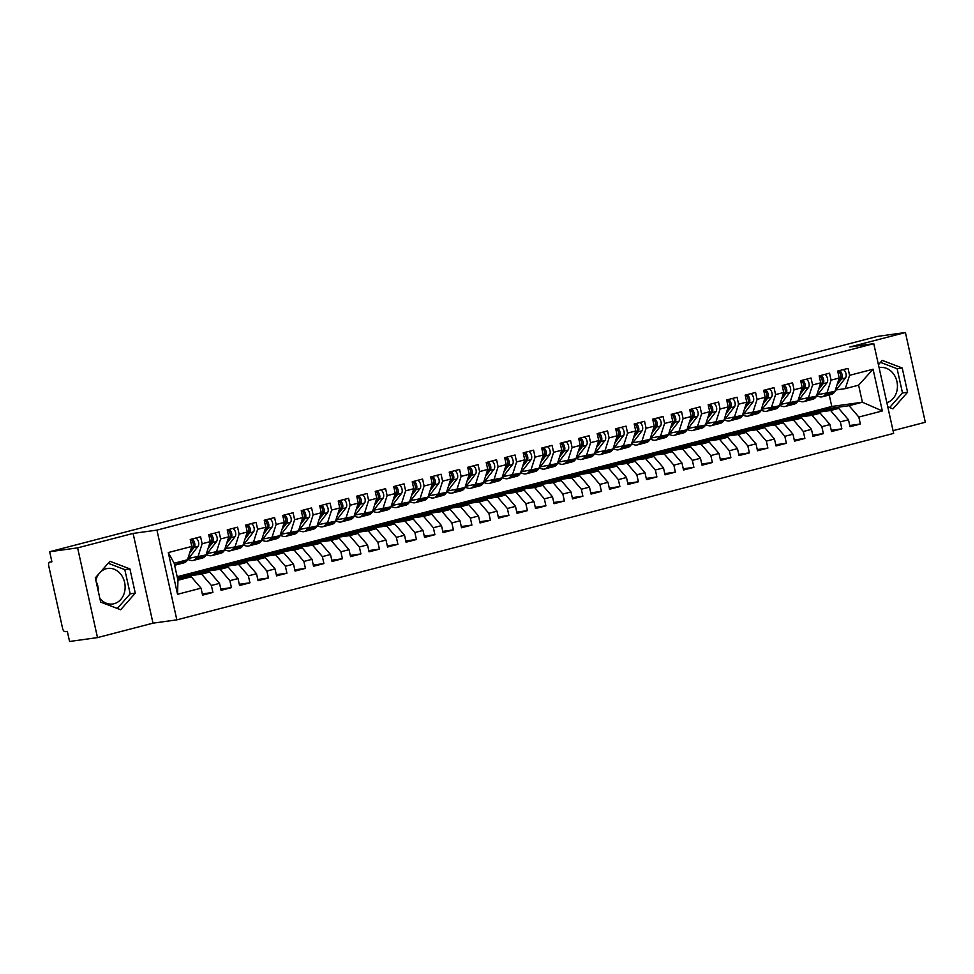 <?xml version="1.0" encoding="UTF-8"?>
<svg xmlns="http://www.w3.org/2000/svg" width="974" height="974" viewBox="0 0 974 974"><rect width="100%" height="100%" fill="white"/><g stroke="black" fill="none" stroke-linecap="round" stroke-linejoin="round"><path stroke-width="1.46" d="M100.407 572.115A17.946 14.878 -97.9 0 1 106.312 568.719A17.946 14.878 -97.9 0 1 107.724 568.439A17.946 14.878 -97.9 0 1 124.794 583.316A17.946 14.878 -97.9 0 1 114.08 603.722A17.946 14.878 -97.9 0 1 112.667 604.002A17.946 14.878 -97.9 0 1 99.896 598.523M95.854 580.321A17.946 14.878 -97.9 0 1 98.898 573.832M97.497 637.605L69.568 641.476L67.328 631.383L65.282 631.663A3.458 1.924 -104.6 0 1 62.628 628.559L48.7 565.748A3.458 1.924 -104.6 0 1 49.747 562.144L51.902 561.828L49.674 551.734L77.603 547.863L97.497 637.605L152.991 623.165L176.842 619.854L893.657 433.393L873.763 343.652L156.948 530.112L176.842 619.854M893.048 430.654L925.3 422.266L905.406 332.524L877.477 336.395L49.674 551.734M98.337 591.535A17.946 14.878 82.1 0 0 96.036 581.161M168.283 552.562L191.781 546.451L187.495 559.758L174.176 563.228L168.283 552.562L177.536 594.286L201.034 588.174L202.568 595.126L212.929 592.436L211.382 585.484L219.527 583.365L221.074 590.317L231.422 587.626L229.888 580.662L238.021 578.556L239.567 585.508L249.928 582.805L248.382 575.853L256.527 573.735L258.061 580.699L268.422 577.996L266.876 571.044L275.021 568.926L276.567 575.878L286.928 573.187L285.382 566.235L293.515 564.116L295.061 571.068L305.422 568.378L303.876 561.426L312.021 559.307L313.555 566.259L323.916 563.569L322.382 556.604L330.515 554.486L332.061 561.45L342.422 558.747L340.876 551.795L349.021 549.677L350.555 556.629L360.916 553.938L359.369 546.986L367.515 544.868L369.061 551.82L379.41 549.129L377.875 542.177L386.008 540.059L387.555 547.011L397.916 544.32L396.369 537.356L404.514 535.237L406.048 542.201L416.409 539.499L414.863 532.547L423.008 530.428L424.554 537.38L434.903 534.689L433.369 527.738L441.502 525.619L443.048 532.571L453.409 529.88L451.863 522.928L460.008 520.81L461.542 527.762L471.903 525.071L470.369 518.107L478.502 516.001L480.048 522.953L490.409 520.25L488.863 513.298L496.996 511.18L498.542 518.144L508.903 515.441L507.357 508.489L515.502 506.37L517.048 513.322L527.397 510.632L525.863 503.68L533.995 501.561L535.542 508.513L545.903 505.823L544.356 498.858L552.502 496.752L554.036 503.704L564.396 501.001L562.85 494.049L570.995 491.931L572.542 498.895L582.89 496.192L581.356 489.24L589.489 487.122L591.035 494.074L601.396 491.383L599.85 484.431L607.995 482.313L609.529 489.265L619.89 486.574L618.356 479.622L626.489 477.503L628.035 484.455L638.396 481.765L636.85 474.801L644.983 472.682L646.529 479.646L656.89 476.943L655.344 469.992L663.489 467.873L665.023 474.825L675.384 472.134L673.85 465.182L681.983 463.064L683.529 470.016L693.89 467.325L692.344 460.373L700.489 458.255L702.023 465.207L712.384 462.516L710.837 455.552L718.982 453.434L720.529 460.398L730.877 457.695L729.343 450.743L737.476 448.624L739.023 455.576L749.383 452.886L747.837 445.934L755.982 443.815L757.516 450.767L767.877 448.077L766.343 441.125L774.476 439.006L776.022 445.958L786.383 443.267L784.837 436.303L792.97 434.197L794.516 441.149L804.877 438.446L803.331 431.494L811.476 429.376L813.01 436.34L823.371 433.637L821.837 426.685L829.97 424.567L831.516 431.519L841.877 428.828L840.331 421.876L848.476 419.757L850.01 426.709L860.371 424.019L849.742 425.492M177.183 576.754L831.784 406.475L862.404 402.225L858.618 385.18L873.069 369.219L849.584 375.331L848.037 368.379L837.677 371.07L839.223 378.022L831.078 380.14L829.544 373.188L819.183 375.879L820.717 382.843L812.584 384.961L811.038 377.997L800.677 380.7L802.223 387.652L794.078 389.77L792.544 382.819L782.183 385.509L783.729 392.461L775.584 394.58L774.038 387.628L763.689 390.318L765.223 397.27L757.09 399.389L755.544 392.437L745.183 395.127L746.729 402.092L738.584 404.198L737.05 397.246L726.689 399.949L728.235 406.901L720.09 409.019L718.544 402.055L708.183 404.758L709.729 411.71L701.597 413.828L700.05 406.876L689.689 409.567L691.236 416.519L683.091 418.637L681.556 411.685L671.196 414.376L672.73 421.328L664.597 423.447L663.051 416.495L652.69 419.185L654.236 426.149L646.091 428.268L644.557 421.304L634.196 424.007L635.742 430.958L627.597 433.077L626.051 426.125L615.702 428.816L617.236 435.768L609.103 437.886L607.557 430.934L597.196 433.625L598.742 440.577L590.597 442.695L589.063 435.743L578.702 438.434L580.248 445.398L572.103 447.516L570.557 440.552L560.208 443.255L561.742 450.207L553.609 452.326L552.063 445.374L541.702 448.064L543.249 455.016L535.103 457.135L533.569 450.183L523.208 452.873L524.743 459.825L516.61 461.944L515.063 454.992L504.702 457.683L506.249 464.647L498.104 466.765L496.57 459.801L486.209 462.504L487.755 469.456L479.61 471.574L478.064 464.61L467.715 467.313L469.249 474.265L461.116 476.383L459.57 469.431L449.209 472.122L450.755 479.074L442.61 481.193L441.076 474.241L430.715 476.931L432.261 483.895L424.116 486.002L422.57 479.05L412.221 481.753L413.755 488.704L405.622 490.823L404.076 483.859L393.715 486.562L395.261 493.514L387.116 495.632L385.582 488.68L375.221 491.371L376.755 498.323L368.622 500.441L367.076 493.489L356.715 496.18L358.262 503.132L350.129 505.25L348.582 498.298L338.222 500.989L339.768 507.953L331.623 510.072L330.076 503.108L319.728 505.81L321.262 512.762L313.129 514.881L311.583 507.929L301.222 510.619L302.768 517.571L294.623 519.69L293.089 512.738L282.728 515.429L284.274 522.381L276.129 524.499L274.583 517.547L264.234 520.238L265.768 527.202L257.635 529.32L256.089 522.356L245.728 525.059L247.274 532.011L239.129 534.129L237.595 527.178L227.234 529.868L228.768 536.82L220.635 538.939L219.089 531.987L208.728 534.677L210.274 541.629L202.142 543.748L200.595 536.796L190.234 539.486L191.781 546.451M873.069 369.219L882.322 410.955L858.824 417.055L860.371 424.019M808.103 412.635L838.724 408.386L830.579 410.504L799.971 414.754M848.476 419.757L838.724 408.386M840.331 421.876L830.579 410.504M858.618 385.18L845.298 388.638L836.191 389.904M849.584 375.331L845.298 388.638M789.61 417.444L820.218 413.207L812.085 415.314L781.465 419.563M829.97 424.567L820.218 413.207M821.837 426.685L812.085 415.314M839.223 378.022L834.937 391.341L817.697 394.714M831.078 380.14L826.804 393.459M771.116 422.266L801.724 418.016L793.579 420.135L762.971 424.372M811.476 429.376L801.724 418.016M803.331 431.494L793.579 420.135M820.717 382.843L816.443 396.15L799.191 399.535M812.584 384.961L808.298 398.269M752.61 427.075L783.23 422.826L775.085 424.944L744.477 429.193M792.97 434.197L783.23 422.826M784.837 436.303L775.085 424.944M802.223 387.652L797.937 400.959L780.698 404.344M794.078 389.77L789.804 403.078M734.116 431.884L764.724 427.635L756.591 429.753L725.971 434.002M774.476 439.006L764.724 427.635M766.343 441.125L756.591 429.753M783.729 392.461L779.444 405.781L762.204 409.153M775.584 394.58L771.311 407.887M715.622 436.693L746.23 432.444L738.085 434.562L707.477 438.811M755.982 443.815L746.23 432.444M747.837 445.934L738.085 434.562M765.223 397.27L760.95 410.59L743.698 413.962M757.09 399.389L752.805 412.708M697.116 441.514L727.724 437.265L719.591 439.384L688.983 443.62M737.476 448.624L727.724 437.265M729.343 450.743L719.591 439.384M746.729 402.092L742.444 415.399L725.204 418.783M738.584 404.198L734.311 417.517M678.622 446.323L709.23 442.074L701.097 444.193L670.477 448.442M718.982 453.434L709.23 442.074M710.837 455.552L701.097 444.193M728.235 406.901L723.95 420.208L706.71 423.593M720.09 409.019L715.805 422.326M660.116 451.132L690.736 446.883L682.591 449.002L651.983 453.251M700.489 458.255L690.736 446.883M692.344 460.373L682.591 449.002M709.729 411.71L705.456 425.017L688.204 428.402M701.597 413.828L697.311 427.136M641.623 455.942L672.23 451.692L664.098 453.811L633.49 458.06M681.983 463.064L672.23 451.692M673.85 465.182L664.098 453.811M691.236 416.519L686.95 429.838L669.71 433.211M683.091 418.637L678.817 431.957M623.129 460.751L653.737 456.514L645.592 458.632L614.984 462.869M663.489 467.873L653.737 456.514M655.344 469.992L645.592 458.632M672.73 421.328L668.456 434.648L651.204 438.032M664.597 423.447L660.311 436.766M604.623 465.572L635.243 461.323L627.098 463.441L596.49 467.69M644.983 472.682L635.243 461.323M636.85 474.801L627.098 463.441M654.236 426.149L649.95 439.457L632.71 442.841M646.091 428.268L641.817 441.575M586.129 470.381L616.737 466.132L608.604 468.251L577.984 472.5M626.489 477.503L616.737 466.132M618.356 479.622L608.604 468.251M635.742 430.958L631.456 444.266L614.217 447.65M627.597 433.077L623.323 446.384M567.635 475.19L598.243 470.941L590.098 473.06L559.49 477.309M607.995 482.313L598.243 470.941M599.85 484.431L590.098 473.06M617.236 435.768L612.963 449.087L595.711 452.46M609.103 437.886L604.817 451.206M549.129 479.999L579.737 475.762L571.604 477.869L540.996 482.118M589.489 487.122L579.737 475.762M581.356 489.24L571.604 477.869M598.742 440.577L594.457 453.896L577.217 457.281M590.597 442.695L586.324 456.015M530.635 484.821L561.243 480.572L553.11 482.69L522.49 486.939M570.995 491.931L561.243 480.572M562.85 494.049L553.11 482.69M580.248 445.398L575.963 458.705L558.723 462.09M572.103 447.516L567.818 460.824M512.129 489.63L542.749 485.381L534.604 487.499L503.996 491.748M552.502 496.752L542.749 485.381M544.356 498.858L534.604 487.499M561.742 450.207L557.469 463.514L540.217 466.899M553.609 452.326L549.324 465.633M493.635 494.439L524.243 490.19L516.11 492.308L485.502 496.557M533.995 501.561L524.243 490.19M525.863 503.68L516.11 492.308M543.249 455.016L538.963 468.336L521.723 471.708M535.103 457.135L530.83 470.442M475.142 499.248L505.749 494.999L497.604 497.117L466.996 501.367M515.502 506.37L505.749 494.999M507.357 508.489L497.604 497.117M524.743 459.825L520.469 473.145L503.229 476.517M516.61 461.944L512.324 475.263M456.636 504.069L487.256 499.82L479.111 501.939L448.503 506.176M496.996 511.18L487.256 499.82M488.863 513.298L479.111 501.939M506.249 464.647L501.975 477.954L484.723 481.339M498.104 466.765L493.83 480.072M438.142 508.878L468.75 504.629L460.617 506.748L429.997 510.997M478.502 516.001L468.75 504.629M470.369 518.107L460.617 506.748M487.755 469.456L483.469 482.763L466.229 486.148M479.61 471.574L475.336 484.882M419.648 513.688L450.256 509.439L442.111 511.557L411.503 515.806M460.008 520.81L450.256 509.439M451.863 522.928L442.111 511.557M469.249 474.265L464.975 487.584L447.723 490.957M461.116 476.383L456.83 489.691M401.142 518.497L431.75 514.248L423.617 516.366L393.009 520.615M441.502 525.619L431.75 514.248M433.369 527.738L423.617 516.366M450.755 479.074L446.469 492.394L429.23 495.766M442.61 481.193L438.337 494.512M382.648 523.318L413.256 519.069L405.123 521.187L374.503 525.424M423.008 530.428L413.256 519.069M414.863 532.547L405.123 521.187M432.261 483.895L427.976 497.203L410.736 500.587M424.116 486.002L419.831 499.321M364.142 528.127L394.762 523.878L386.617 525.997L356.009 530.246M404.514 535.237L394.762 523.878M396.369 537.356L386.617 525.997M413.755 488.704L409.482 502.012L392.23 505.396M405.622 490.823L401.337 504.13M345.648 532.936L376.256 528.687L368.123 530.806L337.515 535.055M386.008 540.059L376.256 528.687M377.875 542.177L368.123 530.806M395.261 493.514L390.976 506.821L373.736 510.206M387.116 495.632L382.843 508.939M327.154 537.745L357.762 533.496L349.617 535.615L319.009 539.864M367.515 544.868L357.762 533.496M359.369 546.986L349.617 535.615M376.755 498.323L372.482 511.642L355.242 515.015M368.622 500.441L364.337 513.761M308.648 542.555L339.269 538.318L331.123 540.436L300.516 544.673M349.021 549.677L339.269 538.318M340.876 551.795L331.123 540.436M358.262 503.132L353.988 516.451L336.736 519.836M350.129 505.25L345.843 518.57M290.155 547.376L320.763 543.127L312.63 545.245L282.01 549.494M330.515 554.486L320.763 543.127M322.382 556.604L312.63 545.245M339.768 507.953L335.482 521.26L318.242 524.645M331.623 510.072L327.349 523.379M271.661 552.185L302.269 547.936L294.124 550.054L263.516 554.303M312.021 559.307L302.269 547.936M303.876 561.426L294.124 550.054M321.262 512.762L316.988 526.07L299.736 529.454M313.129 514.881L308.843 528.188M253.155 556.994L283.775 552.745L275.63 554.863L245.022 559.113M293.515 564.116L283.775 552.745M285.382 566.235L275.63 554.863M302.768 517.571L298.482 530.891L281.243 534.263M294.623 519.69L290.349 533.009M234.661 561.803L265.269 557.566L257.136 559.673L226.516 563.922M275.021 568.926L265.269 557.566M266.876 571.044L257.136 559.673M284.274 522.381L279.988 535.7L262.749 539.085M276.129 524.499L271.856 537.818M216.155 566.625L246.775 562.375L238.63 564.494L208.022 568.743M256.527 573.735L246.775 562.375M248.382 575.853L238.63 564.494M265.768 527.202L261.495 540.509L244.243 543.894M257.635 529.32L253.35 542.628M197.661 571.434L228.269 567.185L220.136 569.303L189.528 573.552M238.021 578.556L228.269 567.185M229.888 580.662L220.136 569.303M247.274 532.011L242.989 545.318L225.749 548.703M239.129 534.129L234.856 547.437M179.167 576.243L209.775 571.994L201.63 574.112L177.341 577.485M219.527 583.365L209.775 571.994M211.382 585.484L201.63 574.112M228.768 536.82L224.495 550.14L207.255 553.512M220.635 538.939L216.35 552.246M177.609 578.702L191.281 576.803L177.962 580.273L177.536 594.286M201.034 588.174L191.281 576.803M210.274 541.629L206.001 554.949L188.749 558.321M202.142 543.748L197.856 557.067M152.991 623.165L133.097 533.423L77.603 547.863M133.097 533.423L156.948 530.112M905.406 332.524L849.912 346.963L873.763 343.652M129.907 568.901L109.928 561.292L95.318 577.899L100.687 602.127L120.666 609.736L135.276 593.129L129.907 568.901L124.806 569.607L108.187 563.276M887.777 406.852L892.975 408.837L907.585 392.23L902.216 368.002L882.237 360.392L878.426 364.714M886.851 402.688A17.946 14.878 82.1 0 0 897.054 382.137A17.946 14.878 82.1 0 0 880.033 367.539A17.946 14.878 82.1 0 0 879.096 367.709M831.784 406.475L829.239 394.994M818.464 409.944L849.084 405.695L862.404 402.225L882.322 410.955M174.176 563.228L177.962 580.273M858.824 417.055L849.084 405.695M212.929 592.436L202.3 593.909M231.422 587.626L220.794 589.1M249.928 582.805L239.3 584.29M268.422 577.996L257.793 579.469M286.928 573.187L276.287 574.66M305.422 568.378L294.793 569.851M323.916 563.569L313.287 565.042M342.422 558.747L331.793 560.22M360.916 553.938L350.287 555.411M379.41 549.129L368.781 550.602M397.916 544.32L387.287 545.793M416.409 539.499L405.781 540.972M434.903 534.689L424.274 536.163M453.409 529.88L442.78 531.354M471.903 525.071L461.274 526.544M490.409 520.25L479.78 521.735M508.903 515.441L498.274 516.914M527.397 510.632L516.768 512.105M545.903 505.823L535.274 507.296M564.396 501.001L553.768 502.487M582.89 496.192L572.262 497.665M601.396 491.383L590.768 492.856M619.89 486.574L609.261 488.047M638.396 481.765L627.767 483.238M656.89 476.943L646.261 478.417M675.384 472.134L664.755 473.608M693.89 467.325L683.261 468.798M712.384 462.516L701.755 463.989M730.877 457.695L720.249 459.18M749.383 452.886L738.755 454.359M767.877 448.077L757.248 449.55M786.383 443.267L775.754 444.741M804.877 438.446L794.248 439.931M823.371 433.637L812.742 435.11M841.877 428.828L831.248 430.301M117.318 608.458L130.175 593.836L124.806 569.607M130.175 593.836L135.276 593.129M889.615 407.558L902.484 392.936L897.115 368.708L880.484 362.377M897.115 368.708L902.216 368.002M902.484 392.936L907.585 392.23M190.441 550.614L192.682 547.705A4.602 2.569 -104.6 0 0 193.193 543.516A4.602 2.569 -104.6 0 0 190.368 539.45M189.601 553.232L194.167 547.327A4.602 2.569 -104.6 0 0 194.678 543.139A4.602 2.569 -104.6 0 0 191.854 539.072M195.737 538.062A4.602 2.569 75.4 0 1 198.562 542.128A4.602 2.569 75.4 0 1 198.051 546.317L186.764 560.902A14.5 8.072 75.4 0 1 183.964 562.838L180.08 563.849A14.5 8.072 -104.6 0 0 182.881 561.913L183.794 560.72M179.326 563.983A14.5 8.072 -104.6 0 0 180.08 563.849M178.425 562.12L177.512 563.301A14.5 8.072 75.4 0 1 174.723 565.249L178.607 564.238A14.5 8.072 -104.6 0 0 181.395 562.29L182.321 561.109M208.935 545.805L211.188 542.895A4.602 2.569 -104.6 0 0 211.687 538.707A4.602 2.569 -104.6 0 0 208.874 534.641M208.095 548.411L212.661 542.518A4.602 2.569 -104.6 0 0 213.172 538.318A4.602 2.569 -104.6 0 0 210.347 534.263M214.231 533.253A4.602 2.569 75.4 0 1 217.056 537.307A4.602 2.569 75.4 0 1 216.545 541.507L205.258 556.081A14.5 8.072 75.4 0 1 202.47 558.029L198.586 559.039A14.5 8.072 -104.6 0 0 201.375 557.091L202.288 555.911M197.028 557.177L196.005 558.492A14.5 8.072 75.4 0 1 193.217 560.44A14.5 8.072 75.4 0 1 190.514 560.342L187.812 559.539M197.832 559.173A14.5 8.072 -104.6 0 0 198.586 559.039M193.217 560.44L197.101 559.429A14.5 8.072 -104.6 0 0 199.889 557.481L200.814 556.288M227.429 540.996L229.681 538.086A4.602 2.569 -104.6 0 0 230.193 533.898A4.602 2.569 -104.6 0 0 227.368 529.832M226.589 543.602L231.167 537.697A4.602 2.569 -104.6 0 0 231.666 533.509A4.602 2.569 -104.6 0 0 228.853 529.442M232.737 528.432A4.602 2.569 75.4 0 1 235.55 532.498A4.602 2.569 75.4 0 1 235.051 536.686L223.752 551.272A14.5 8.072 75.4 0 1 220.964 553.22L217.08 554.23A14.5 8.072 -104.6 0 0 219.868 552.282L220.794 551.101M215.522 552.368L214.511 553.682A14.5 8.072 75.4 0 1 211.723 555.618A14.5 8.072 75.4 0 1 209.02 555.533L206.318 554.717M216.325 554.352A14.5 8.072 -104.6 0 0 217.08 554.23M211.723 555.618L215.607 554.608A14.5 8.072 -104.6 0 0 218.395 552.672L219.308 551.479M245.935 536.187L248.187 533.277A4.602 2.569 -104.6 0 0 248.687 529.077A4.602 2.569 -104.6 0 0 245.862 525.023M245.095 538.792L249.661 532.888A4.602 2.569 -104.6 0 0 250.172 528.699A4.602 2.569 -104.6 0 0 247.347 524.633M251.231 523.622A4.602 2.569 75.4 0 1 254.056 527.689A4.602 2.569 75.4 0 1 253.544 531.877L242.258 546.463A14.5 8.072 75.4 0 1 239.47 548.411L235.586 549.421A14.5 8.072 -104.6 0 0 238.374 547.473L239.287 546.28M234.028 547.558L233.005 548.873A14.5 8.072 75.4 0 1 230.217 550.809A14.5 8.072 75.4 0 1 227.514 550.724L224.811 549.908M234.819 549.543A14.5 8.072 -104.6 0 0 235.586 549.421M230.217 550.809L234.101 549.799A14.5 8.072 -104.6 0 0 236.889 547.863L237.814 546.67M264.429 531.366L266.681 528.456A4.602 2.569 -104.6 0 0 267.193 524.268A4.602 2.569 -104.6 0 0 264.368 520.201M263.589 533.983L268.167 528.078A4.602 2.569 -104.6 0 0 268.666 523.89A4.602 2.569 -104.6 0 0 265.841 519.824M269.725 518.813A4.602 2.569 75.4 0 1 272.55 522.88A4.602 2.569 75.4 0 1 272.05 527.068L260.752 541.654A14.5 8.072 75.4 0 1 257.964 543.589L254.08 544.6A14.5 8.072 -104.6 0 0 256.868 542.664L257.793 541.471M252.522 542.737L251.499 544.052A14.5 8.072 75.4 0 1 248.711 546A14.5 8.072 75.4 0 1 246.008 545.915L243.317 545.099M253.325 544.734A14.5 8.072 -104.6 0 0 254.08 544.6M248.711 546L252.595 544.99A14.5 8.072 -104.6 0 0 255.395 543.042L256.308 541.861M282.923 526.557L285.175 523.647A4.602 2.569 -104.6 0 0 285.686 519.459A4.602 2.569 -104.6 0 0 282.862 515.392M282.083 529.174L286.66 523.269A4.602 2.569 -104.6 0 0 287.16 519.069A4.602 2.569 -104.6 0 0 284.347 515.015M288.231 514.004A4.602 2.569 75.4 0 1 291.056 518.058A4.602 2.569 75.4 0 1 290.544 522.259L279.258 536.832A14.5 8.072 75.4 0 1 276.458 538.78L272.574 539.791A14.5 8.072 -104.6 0 0 275.362 537.843L276.287 536.662M271.015 537.928L270.005 539.243A14.5 8.072 75.4 0 1 267.217 541.191A14.5 8.072 75.4 0 1 264.514 541.094L261.811 540.29M271.819 539.925A14.5 8.072 -104.6 0 0 272.574 539.791M267.217 541.191L271.101 540.18A14.5 8.072 -104.6 0 0 273.889 538.232L274.802 537.051M301.429 521.747L303.681 518.838A4.602 2.569 -104.6 0 0 304.18 514.649A4.602 2.569 -104.6 0 0 301.356 510.583M300.589 524.353L305.154 518.448A4.602 2.569 -104.6 0 0 305.666 514.26A4.602 2.569 -104.6 0 0 302.841 510.193M306.725 509.183A4.602 2.569 75.4 0 1 309.549 513.249A4.602 2.569 75.4 0 1 309.038 517.438L297.752 532.023A14.5 8.072 75.4 0 1 294.964 533.971L291.08 534.982A14.5 8.072 -104.6 0 0 293.868 533.034L294.781 531.853M289.522 533.119L288.499 534.434A14.5 8.072 75.4 0 1 285.711 536.382A14.5 8.072 75.4 0 1 283.008 536.284L280.305 535.469M290.325 535.116A14.5 8.072 -104.6 0 0 291.08 534.982M285.711 536.382L289.595 535.371A14.5 8.072 -104.6 0 0 292.383 533.423L293.308 532.23M319.922 516.938L322.175 514.029A4.602 2.569 -104.6 0 0 322.686 509.828A4.602 2.569 -104.6 0 0 319.862 505.774M319.082 519.544L323.66 513.639A4.602 2.569 -104.6 0 0 324.159 509.451A4.602 2.569 -104.6 0 0 321.335 505.384M325.219 504.374A4.602 2.569 75.4 0 1 328.043 508.44A4.602 2.569 75.4 0 1 327.544 512.628L316.246 527.214A14.5 8.072 75.4 0 1 313.458 529.162L309.574 530.173A14.5 8.072 -104.6 0 0 312.362 528.225L313.287 527.031M308.015 528.31L307.005 529.625A14.5 8.072 75.4 0 1 304.205 531.561A14.5 8.072 75.4 0 1 301.502 531.475L298.811 530.66M308.819 530.294A14.5 8.072 -104.6 0 0 309.574 530.173M304.205 531.561L308.088 530.55A14.5 8.072 -104.6 0 0 310.889 528.614L311.802 527.421M338.416 512.117L340.669 509.219A4.602 2.569 -104.6 0 0 341.18 505.019A4.602 2.569 -104.6 0 0 338.355 500.965M337.588 514.735L342.154 508.83A4.602 2.569 -104.6 0 0 342.665 504.642A4.602 2.569 -104.6 0 0 339.841 500.575M343.725 499.565A4.602 2.569 75.4 0 1 346.549 503.631A4.602 2.569 75.4 0 1 346.038 507.819L334.752 522.405A14.5 8.072 75.4 0 1 331.951 524.341L328.068 525.351A14.5 8.072 -104.6 0 0 330.868 523.415L331.781 522.222M326.509 523.488L325.499 524.803A14.5 8.072 75.4 0 1 322.711 526.751A14.5 8.072 75.4 0 1 320.008 526.666L317.305 525.85M327.313 525.485A14.5 8.072 -104.6 0 0 328.068 525.351M322.711 526.751L326.594 525.741A14.5 8.072 -104.6 0 0 329.382 523.793L330.308 522.612M356.922 507.308L359.175 504.398A4.602 2.569 -104.6 0 0 359.674 500.21A4.602 2.569 -104.6 0 0 356.861 496.143M356.082 509.926L360.648 504.021A4.602 2.569 -104.6 0 0 361.159 499.82A4.602 2.569 -104.6 0 0 358.335 495.766M362.218 494.755A4.602 2.569 75.4 0 1 365.043 498.81A4.602 2.569 75.4 0 1 364.532 503.01L353.245 517.596A14.5 8.072 75.4 0 1 350.457 519.532L346.574 520.542A14.5 8.072 -104.6 0 0 349.362 518.606L350.275 517.413M345.015 518.679L343.992 519.994A14.5 8.072 75.4 0 1 341.204 521.942A14.5 8.072 75.4 0 1 338.502 521.845L335.799 521.041M345.819 520.676A14.5 8.072 -104.6 0 0 346.574 520.542M341.204 521.942L345.088 520.932A14.5 8.072 -104.6 0 0 347.876 518.984L348.802 517.803M375.416 502.499L377.668 499.589A4.602 2.569 -104.6 0 0 378.18 495.401A4.602 2.569 -104.6 0 0 375.355 491.334M374.576 505.104L379.154 499.199A4.602 2.569 -104.6 0 0 379.653 495.011A4.602 2.569 -104.6 0 0 376.841 490.945M380.724 489.934A4.602 2.569 75.4 0 1 383.537 494.001A4.602 2.569 75.4 0 1 383.038 498.189L371.739 512.774A14.5 8.072 75.4 0 1 368.951 514.722L365.067 515.733A14.5 8.072 -104.6 0 0 367.855 513.785L368.781 512.604M363.509 513.87L362.498 515.185A14.5 8.072 75.4 0 1 359.71 517.133A14.5 8.072 75.4 0 1 357.008 517.036L354.305 516.22M364.313 515.867A14.5 8.072 -104.6 0 0 365.067 515.733M359.71 517.133L363.594 516.123A14.5 8.072 -104.6 0 0 366.382 514.175L367.295 512.981M393.922 497.69L396.174 494.78A4.602 2.569 -104.6 0 0 396.674 490.592A4.602 2.569 -104.6 0 0 393.849 486.525M393.082 500.295L397.648 494.39A4.602 2.569 -104.6 0 0 398.159 490.202A4.602 2.569 -104.6 0 0 395.334 486.136M399.218 485.125A4.602 2.569 75.4 0 1 402.043 489.192A4.602 2.569 75.4 0 1 401.532 493.38L390.245 507.965A14.5 8.072 75.4 0 1 387.457 509.913L383.573 510.924A14.5 8.072 -104.6 0 0 386.361 508.976L387.275 507.795M382.015 509.061L380.992 510.376A14.5 8.072 75.4 0 1 378.204 512.312A14.5 8.072 75.4 0 1 375.501 512.227L372.798 511.411M382.806 511.046A14.5 8.072 -104.6 0 0 383.573 510.924M378.204 512.312L382.088 511.301A14.5 8.072 -104.6 0 0 384.876 509.365L385.801 508.172M412.416 492.868L414.668 489.971A4.602 2.569 -104.6 0 0 415.18 485.77A4.602 2.569 -104.6 0 0 412.355 481.716M411.576 495.486L416.154 489.581A4.602 2.569 -104.6 0 0 416.653 485.393A4.602 2.569 -104.6 0 0 413.828 481.326M417.712 480.316A4.602 2.569 75.4 0 1 420.537 484.382A4.602 2.569 75.4 0 1 420.038 488.571L408.739 503.156A14.5 8.072 75.4 0 1 405.951 505.104L402.067 506.115A14.5 8.072 -104.6 0 0 404.855 504.167L405.781 502.974M400.509 504.252L399.486 505.555A14.5 8.072 75.4 0 1 396.698 507.503A14.5 8.072 75.4 0 1 393.995 507.417L391.304 506.602M401.312 506.237A14.5 8.072 -104.6 0 0 402.067 506.115M396.698 507.503L400.582 506.492A14.5 8.072 -104.6 0 0 403.382 504.544L404.295 503.363M430.91 488.059L433.162 485.149A4.602 2.569 -104.6 0 0 433.673 480.961A4.602 2.569 -104.6 0 0 430.849 476.895M430.07 490.677L434.648 484.772A4.602 2.569 -104.6 0 0 435.147 480.572A4.602 2.569 -104.6 0 0 432.334 476.517M436.218 475.507A4.602 2.569 75.4 0 1 439.043 479.561A4.602 2.569 75.4 0 1 438.531 483.761L427.245 498.347A14.5 8.072 75.4 0 1 424.445 500.283L420.561 501.293A14.5 8.072 -104.6 0 0 423.349 499.358L424.274 498.164M419.003 499.431L417.992 500.746A14.5 8.072 75.4 0 1 415.204 502.694A14.5 8.072 75.4 0 1 412.501 502.596L409.798 501.793M419.806 501.427A14.5 8.072 -104.6 0 0 420.561 501.293M415.204 502.694L419.088 501.683A14.5 8.072 -104.6 0 0 421.876 499.735L422.789 498.554M449.416 483.25L451.668 480.34A4.602 2.569 -104.6 0 0 452.167 476.152A4.602 2.569 -104.6 0 0 449.343 472.086M448.576 485.856L453.141 479.951A4.602 2.569 -104.6 0 0 453.653 475.762A4.602 2.569 -104.6 0 0 450.828 471.708M454.712 470.698A4.602 2.569 75.4 0 1 457.537 474.752A4.602 2.569 75.4 0 1 457.025 478.94L445.739 493.526A14.5 8.072 75.4 0 1 442.951 495.474L439.067 496.484A14.5 8.072 -104.6 0 0 441.855 494.536L442.768 493.355M437.509 494.622L436.486 495.936A14.5 8.072 75.4 0 1 433.698 497.884A14.5 8.072 75.4 0 1 430.995 497.787L428.292 496.971M438.312 496.618A14.5 8.072 -104.6 0 0 439.067 496.484M433.698 497.884L437.582 496.874A14.5 8.072 -104.6 0 0 440.37 494.926L441.295 493.733M467.91 478.441L470.162 475.531A4.602 2.569 -104.6 0 0 470.673 471.343A4.602 2.569 -104.6 0 0 467.849 467.276M467.07 481.046L471.647 475.142A4.602 2.569 -104.6 0 0 472.147 470.953A4.602 2.569 -104.6 0 0 469.322 466.887M473.206 465.876A4.602 2.569 75.4 0 1 476.03 469.943A4.602 2.569 75.4 0 1 475.531 474.131L464.233 488.717A14.5 8.072 75.4 0 1 461.445 490.665L457.561 491.675A14.5 8.072 -104.6 0 0 460.349 489.727L461.274 488.546M456.002 489.812L454.992 491.127A14.5 8.072 75.4 0 1 452.192 493.063A14.5 8.072 75.4 0 1 449.489 492.978L446.798 492.162M456.806 491.797A14.5 8.072 -104.6 0 0 457.561 491.675M452.192 493.063L456.076 492.053A14.5 8.072 -104.6 0 0 458.876 490.117L459.789 488.924M486.403 473.632L488.656 470.722A4.602 2.569 -104.6 0 0 489.167 466.522A4.602 2.569 -104.6 0 0 486.343 462.467M485.576 476.237L490.141 470.332A4.602 2.569 -104.6 0 0 490.653 466.144A4.602 2.569 -104.6 0 0 487.828 462.078M491.712 461.067A4.602 2.569 75.4 0 1 494.536 465.134A4.602 2.569 75.4 0 1 494.025 469.322L482.739 483.908A14.5 8.072 75.4 0 1 479.938 485.856L476.055 486.866A14.5 8.072 -104.6 0 0 478.855 484.918L479.768 483.725M474.496 485.003L473.486 486.318A14.5 8.072 75.4 0 1 470.698 488.254A14.5 8.072 75.4 0 1 467.995 488.169L465.292 487.353M475.3 486.988A14.5 8.072 -104.6 0 0 476.055 486.866M470.698 488.254L474.582 487.243A14.5 8.072 -104.6 0 0 477.37 485.308L478.295 484.115M504.909 468.811L507.162 465.901A4.602 2.569 -104.6 0 0 507.661 461.713A4.602 2.569 -104.6 0 0 504.849 457.646M504.069 471.428L508.635 465.523A4.602 2.569 -104.6 0 0 509.146 461.335A4.602 2.569 -104.6 0 0 506.322 457.269M510.206 456.258A4.602 2.569 75.4 0 1 513.03 460.325A4.602 2.569 75.4 0 1 512.519 464.513L501.233 479.098A14.5 8.072 75.4 0 1 498.445 481.034L494.561 482.045A14.5 8.072 -104.6 0 0 497.349 480.109L498.262 478.916M493.002 480.182L491.98 481.497A14.5 8.072 75.4 0 1 489.192 483.445A14.5 8.072 75.4 0 1 486.489 483.36L483.786 482.544M493.806 482.179A14.5 8.072 -104.6 0 0 494.561 482.045M489.192 483.445L493.075 482.434A14.5 8.072 -104.6 0 0 495.863 480.486L496.789 479.305M523.403 464.001L525.656 461.092A4.602 2.569 -104.6 0 0 526.167 456.903A4.602 2.569 -104.6 0 0 523.342 452.837M522.563 466.607L527.141 460.714A4.602 2.569 -104.6 0 0 527.64 456.514A4.602 2.569 -104.6 0 0 524.816 452.46M528.712 451.449A4.602 2.569 75.4 0 1 531.524 455.503A4.602 2.569 75.4 0 1 531.025 459.704L519.726 474.277A14.5 8.072 75.4 0 1 516.938 476.225L513.054 477.236A14.5 8.072 -104.6 0 0 515.843 475.288L516.768 474.107M511.496 475.373L510.486 476.688A14.5 8.072 75.4 0 1 507.697 478.636A14.5 8.072 75.4 0 1 504.995 478.538L502.292 477.735M512.3 477.37A14.5 8.072 -104.6 0 0 513.054 477.236M507.697 478.636L511.581 477.625A14.5 8.072 -104.6 0 0 514.369 475.677L515.283 474.496M541.909 459.192L544.162 456.282A4.602 2.569 -104.6 0 0 544.661 452.094A4.602 2.569 -104.6 0 0 541.836 448.028M541.069 461.798L545.635 455.893A4.602 2.569 -104.6 0 0 546.146 451.705A4.602 2.569 -104.6 0 0 543.322 447.638M547.205 446.628A4.602 2.569 75.4 0 1 550.03 450.694A4.602 2.569 75.4 0 1 549.519 454.882L538.232 469.468A14.5 8.072 75.4 0 1 535.444 471.416L531.561 472.427A14.5 8.072 -104.6 0 0 534.349 470.479L535.262 469.298M530.002 470.564L528.979 471.879A14.5 8.072 75.4 0 1 526.191 473.814A14.5 8.072 75.4 0 1 523.488 473.729L520.786 472.914M530.793 472.548A14.5 8.072 -104.6 0 0 531.561 472.427M526.191 473.814L530.075 472.804A14.5 8.072 -104.6 0 0 532.863 470.868L533.789 469.675M560.403 454.383L562.655 451.473A4.602 2.569 -104.6 0 0 563.167 447.273A4.602 2.569 -104.6 0 0 560.342 443.219M559.563 456.989L564.129 451.084A4.602 2.569 -104.6 0 0 564.64 446.896A4.602 2.569 -104.6 0 0 561.815 442.829M565.699 441.819A4.602 2.569 75.4 0 1 568.524 445.885A4.602 2.569 75.4 0 1 568.025 450.073L556.726 464.659A14.5 8.072 75.4 0 1 553.938 466.607L550.054 467.617A14.5 8.072 -104.6 0 0 552.842 465.669L553.768 464.476M548.496 465.755L547.473 467.07A14.5 8.072 75.4 0 1 544.685 469.005A14.5 8.072 75.4 0 1 541.982 468.92L539.292 468.104M549.299 467.739A14.5 8.072 -104.6 0 0 550.054 467.617M544.685 469.005L548.569 467.995A14.5 8.072 -104.6 0 0 551.357 466.059L552.282 464.866M578.897 449.562L581.149 446.652A4.602 2.569 -104.6 0 0 581.661 442.464A4.602 2.569 -104.6 0 0 578.836 438.41M578.057 452.179L582.635 446.275A4.602 2.569 -104.6 0 0 583.134 442.086A4.602 2.569 -104.6 0 0 580.321 438.02M584.205 437.009A4.602 2.569 75.4 0 1 587.03 441.076A4.602 2.569 75.4 0 1 586.518 445.264L575.22 459.85A14.5 8.072 75.4 0 1 572.432 461.786L568.548 462.796A14.5 8.072 -104.6 0 0 571.336 460.86L572.262 459.667M566.99 460.933L565.979 462.248A14.5 8.072 75.4 0 1 563.191 464.196A14.5 8.072 75.4 0 1 560.488 464.111L557.785 463.295M567.793 462.93A14.5 8.072 -104.6 0 0 568.548 462.796M563.191 464.196L567.075 463.186A14.5 8.072 -104.6 0 0 569.863 461.238L570.776 460.057M597.403 444.753L599.655 441.843A4.602 2.569 -104.6 0 0 600.154 437.655A4.602 2.569 -104.6 0 0 597.33 433.588M596.563 447.37L601.128 441.466A4.602 2.569 -104.6 0 0 601.64 437.265A4.602 2.569 -104.6 0 0 598.815 433.211M602.699 432.2A4.602 2.569 75.4 0 1 605.524 436.255A4.602 2.569 75.4 0 1 605.012 440.455L593.726 455.028A14.5 8.072 75.4 0 1 590.938 456.976L587.054 457.987A14.5 8.072 -104.6 0 0 589.842 456.039L590.755 454.858M585.496 456.124L584.473 457.439A14.5 8.072 75.4 0 1 581.685 459.387A14.5 8.072 75.4 0 1 578.982 459.29L576.279 458.486M586.299 458.121A14.5 8.072 -104.6 0 0 587.054 457.987M581.685 459.387L585.569 458.377A14.5 8.072 -104.6 0 0 588.357 456.429L589.282 455.248M615.897 439.944L618.149 437.034A4.602 2.569 -104.6 0 0 618.66 432.846A4.602 2.569 -104.6 0 0 615.836 428.779M615.057 442.549L619.634 436.644A4.602 2.569 -104.6 0 0 620.134 432.456A4.602 2.569 -104.6 0 0 617.309 428.39M621.193 427.379A4.602 2.569 75.4 0 1 624.017 431.445A4.602 2.569 75.4 0 1 623.518 435.634L612.22 450.219A14.5 8.072 75.4 0 1 609.432 452.167L605.548 453.178A14.5 8.072 -104.6 0 0 608.336 451.23L609.261 450.049M603.99 451.315L602.979 452.63A14.5 8.072 75.4 0 1 600.179 454.578A14.5 8.072 75.4 0 1 597.476 454.481L594.785 453.665M604.793 453.312A14.5 8.072 -104.6 0 0 605.548 453.178M600.179 454.578L604.063 453.567A14.5 8.072 -104.6 0 0 606.863 451.619L607.776 450.426M634.391 435.135L636.643 432.225A4.602 2.569 -104.6 0 0 637.154 428.036A4.602 2.569 -104.6 0 0 634.33 423.97M633.563 437.74L638.128 431.835A4.602 2.569 -104.6 0 0 638.64 427.647A4.602 2.569 -104.6 0 0 635.815 423.58M639.699 422.57A4.602 2.569 75.4 0 1 642.523 426.636A4.602 2.569 75.4 0 1 642.012 430.825L630.726 445.41A14.5 8.072 75.4 0 1 627.926 447.358L624.042 448.369A14.5 8.072 -104.6 0 0 626.842 446.421L627.755 445.228M622.483 446.506L621.473 447.821A14.5 8.072 75.4 0 1 618.685 449.757A14.5 8.072 75.4 0 1 615.982 449.671L613.279 448.856M623.287 448.49A14.5 8.072 -104.6 0 0 624.042 448.369M618.685 449.757L622.569 448.746A14.5 8.072 -104.6 0 0 625.357 446.81L626.27 445.617M652.897 430.313L655.149 427.416A4.602 2.569 -104.6 0 0 655.648 423.215A4.602 2.569 -104.6 0 0 652.836 419.161M652.056 432.931L656.622 427.026A4.602 2.569 -104.6 0 0 657.133 422.838A4.602 2.569 -104.6 0 0 654.309 418.771M658.193 417.761A4.602 2.569 75.4 0 1 661.017 421.827A4.602 2.569 75.4 0 1 660.506 426.015L649.22 440.601A14.5 8.072 75.4 0 1 646.432 442.537L642.548 443.547A14.5 8.072 -104.6 0 0 645.336 441.612L646.249 440.418M640.989 441.697L639.967 443A14.5 8.072 75.4 0 1 637.179 444.948A14.5 8.072 75.4 0 1 634.476 444.862L631.773 444.047M641.793 443.681A14.5 8.072 -104.6 0 0 642.548 443.547M637.179 444.948L641.062 443.937A14.5 8.072 -104.6 0 0 643.851 441.989L644.776 440.808M671.39 425.504L673.643 422.594A4.602 2.569 -104.6 0 0 674.154 418.406A4.602 2.569 -104.6 0 0 671.329 414.34M670.55 428.122L675.128 422.217A4.602 2.569 -104.6 0 0 675.627 418.016A4.602 2.569 -104.6 0 0 672.803 413.962M676.699 412.952A4.602 2.569 75.4 0 1 679.511 417.006A4.602 2.569 75.4 0 1 679.012 421.206L667.714 435.792A14.5 8.072 75.4 0 1 664.925 437.728L661.042 438.738A14.5 8.072 -104.6 0 0 663.83 436.802L664.755 435.609M659.483 436.876L658.473 438.19A14.5 8.072 75.4 0 1 655.685 440.138A14.5 8.072 75.4 0 1 652.97 440.041L650.279 439.237M660.287 438.872A14.5 8.072 -104.6 0 0 661.042 438.738M655.685 440.138L659.568 439.128A14.5 8.072 -104.6 0 0 662.357 437.18L663.27 435.999M689.896 420.695L692.149 417.785A4.602 2.569 -104.6 0 0 692.648 413.597A4.602 2.569 -104.6 0 0 689.823 409.53M689.056 423.3L693.622 417.396A4.602 2.569 -104.6 0 0 694.133 413.207A4.602 2.569 -104.6 0 0 691.309 409.141M695.192 408.13A4.602 2.569 75.4 0 1 698.017 412.197A4.602 2.569 75.4 0 1 697.506 416.385L686.22 430.971A14.5 8.072 75.4 0 1 683.431 432.919L679.535 433.929A14.5 8.072 -104.6 0 0 682.336 431.981L683.249 430.8M677.989 432.066L676.967 433.381A14.5 8.072 75.4 0 1 674.178 435.329A14.5 8.072 75.4 0 1 671.476 435.232L668.773 434.416M678.781 434.063A14.5 8.072 -104.6 0 0 679.535 433.929M674.178 435.329L678.062 434.319A14.5 8.072 -104.6 0 0 680.85 432.371L681.776 431.178M708.39 415.886L710.643 412.976A4.602 2.569 -104.6 0 0 711.154 408.788A4.602 2.569 -104.6 0 0 708.329 404.721M707.55 418.491L712.116 412.586A4.602 2.569 -104.6 0 0 712.627 408.398A4.602 2.569 -104.6 0 0 709.803 404.332M713.686 403.321A4.602 2.569 75.4 0 1 716.511 407.388A4.602 2.569 75.4 0 1 716.012 411.576L704.713 426.162A14.5 8.072 75.4 0 1 701.925 428.11L698.041 429.12A14.5 8.072 -104.6 0 0 700.83 427.172L701.755 425.991M696.483 427.257L695.46 428.572A14.5 8.072 75.4 0 1 692.672 430.508A14.5 8.072 75.4 0 1 689.969 430.423L687.279 429.607M697.287 429.242A14.5 8.072 -104.6 0 0 698.041 429.12M692.672 430.508L696.556 429.497A14.5 8.072 -104.6 0 0 699.344 427.562L700.269 426.368M726.884 411.065L729.136 408.167A4.602 2.569 -104.6 0 0 729.648 403.966A4.602 2.569 -104.6 0 0 726.823 399.912M726.044 413.682L730.622 407.777A4.602 2.569 -104.6 0 0 731.121 403.589A4.602 2.569 -104.6 0 0 728.309 399.523M732.192 398.512A4.602 2.569 75.4 0 1 735.017 402.579A4.602 2.569 75.4 0 1 734.506 406.767L723.207 421.352A14.5 8.072 75.4 0 1 720.419 423.3L716.535 424.311A14.5 8.072 -104.6 0 0 719.323 422.363L720.249 421.17M714.977 422.448L713.966 423.751A14.5 8.072 75.4 0 1 711.178 425.699A14.5 8.072 75.4 0 1 708.475 425.614L705.773 424.798M715.78 424.433A14.5 8.072 -104.6 0 0 716.535 424.311M711.178 425.699L715.062 424.688A14.5 8.072 -104.6 0 0 717.85 422.74L718.763 421.559M745.39 406.255L747.642 403.346A4.602 2.569 -104.6 0 0 748.142 399.157A4.602 2.569 -104.6 0 0 745.317 395.091M744.55 408.873L749.116 402.968A4.602 2.569 -104.6 0 0 749.627 398.768A4.602 2.569 -104.6 0 0 746.802 394.714M750.686 393.703A4.602 2.569 75.4 0 1 753.511 397.757A4.602 2.569 75.4 0 1 752.999 401.958L741.713 416.543A14.5 8.072 75.4 0 1 738.925 418.479L735.041 419.49A14.5 8.072 -104.6 0 0 737.829 417.554L738.742 416.361M733.483 417.627L732.46 418.942A14.5 8.072 75.4 0 1 729.672 420.89A14.5 8.072 75.4 0 1 726.969 420.792L724.266 419.989M734.274 419.624A14.5 8.072 -104.6 0 0 735.041 419.49M729.672 420.89L733.556 419.879A14.5 8.072 -104.6 0 0 736.344 417.931L737.269 416.75M763.884 401.446L766.136 398.536A4.602 2.569 -104.6 0 0 766.648 394.348A4.602 2.569 -104.6 0 0 763.823 390.282M763.044 404.052L767.622 398.159A4.602 2.569 -104.6 0 0 768.121 393.959A4.602 2.569 -104.6 0 0 765.296 389.904M769.18 388.894A4.602 2.569 75.4 0 1 772.005 392.948A4.602 2.569 75.4 0 1 771.505 397.149L760.207 411.722A14.5 8.072 75.4 0 1 757.419 413.67L753.535 414.681A14.5 8.072 -104.6 0 0 756.323 412.733L757.248 411.552M751.977 412.818L750.966 414.133A14.5 8.072 75.4 0 1 748.166 416.081A14.5 8.072 75.4 0 1 745.463 415.983L742.772 415.168M752.78 414.814A14.5 8.072 -104.6 0 0 753.535 414.681M748.166 416.081L752.05 415.07A14.5 8.072 -104.6 0 0 754.85 413.122L755.763 411.929M782.378 396.637L784.63 393.727A4.602 2.569 -104.6 0 0 785.141 389.539A4.602 2.569 -104.6 0 0 782.317 385.473M781.55 399.243L786.115 393.338A4.602 2.569 -104.6 0 0 786.627 389.15A4.602 2.569 -104.6 0 0 783.802 385.083M787.686 384.073A4.602 2.569 75.4 0 1 790.511 388.139A4.602 2.569 75.4 0 1 789.999 392.327L778.713 406.913A14.5 8.072 75.4 0 1 775.913 408.861L772.029 409.871A14.5 8.072 -104.6 0 0 774.829 407.923L775.742 406.742M770.471 408.009L769.46 409.323A14.5 8.072 75.4 0 1 766.672 411.259A14.5 8.072 75.4 0 1 763.969 411.174L761.266 410.358M771.274 409.993A14.5 8.072 -104.6 0 0 772.029 409.871M766.672 411.259L770.556 410.249A14.5 8.072 -104.6 0 0 773.344 408.313L774.257 407.12M800.884 391.828L803.136 388.918A4.602 2.569 -104.6 0 0 803.635 384.718A4.602 2.569 -104.6 0 0 800.823 380.664M800.044 394.433L804.609 388.529A4.602 2.569 -104.6 0 0 805.121 384.34A4.602 2.569 -104.6 0 0 802.296 380.274M806.18 379.263A4.602 2.569 75.4 0 1 809.004 383.33A4.602 2.569 75.4 0 1 808.493 387.518L797.207 402.104A14.5 8.072 75.4 0 1 794.419 404.052L790.535 405.062A14.5 8.072 -104.6 0 0 793.323 403.114L794.236 401.921M788.977 403.199L787.954 404.514A14.5 8.072 75.4 0 1 785.166 406.45A14.5 8.072 75.4 0 1 782.463 406.365L779.76 405.549M789.78 405.184A14.5 8.072 -104.6 0 0 790.535 405.062M785.166 406.45L789.05 405.44A14.5 8.072 -104.6 0 0 791.838 403.504L792.763 402.311M819.378 387.007L821.63 384.097A4.602 2.569 -104.6 0 0 822.141 379.909A4.602 2.569 -104.6 0 0 819.317 375.842M818.537 389.624L823.115 383.719A4.602 2.569 -104.6 0 0 823.614 379.531A4.602 2.569 -104.6 0 0 820.79 375.465M824.686 374.454A4.602 2.569 75.4 0 1 827.498 378.521A4.602 2.569 75.4 0 1 826.999 382.709L815.701 397.295A14.5 8.072 75.4 0 1 812.913 399.23L809.029 400.241A14.5 8.072 -104.6 0 0 811.817 398.305L812.742 397.112M807.47 398.378L806.46 399.693A14.5 8.072 75.4 0 1 803.66 401.641A14.5 8.072 75.4 0 1 800.957 401.556L798.266 400.74M808.274 400.375A14.5 8.072 -104.6 0 0 809.029 400.241M803.66 401.641L807.556 400.631A14.5 8.072 -104.6 0 0 810.344 398.683L811.257 397.502M837.884 382.198L840.136 379.288A4.602 2.569 -104.6 0 0 840.635 375.1A4.602 2.569 -104.6 0 0 837.81 371.033M837.043 384.803L841.609 378.91A4.602 2.569 -104.6 0 0 842.12 374.71A4.602 2.569 -104.6 0 0 839.296 370.656M843.18 369.645A4.602 2.569 75.4 0 1 846.004 373.699A4.602 2.569 75.4 0 1 845.493 377.9L834.207 392.473A14.5 8.072 75.4 0 1 831.419 394.421L827.523 395.432A14.5 8.072 -104.6 0 0 830.323 393.484L831.236 392.303M825.976 393.569L824.954 394.884A14.5 8.072 75.4 0 1 822.166 396.832A14.5 8.072 75.4 0 1 819.463 396.735L816.76 395.931M826.768 395.566A14.5 8.072 -104.6 0 0 827.523 395.432M822.166 396.832L826.049 395.821A14.5 8.072 -104.6 0 0 828.837 393.873L829.763 392.692M182.881 561.913L186.764 560.902M194.167 547.327L198.051 546.317M177.512 563.301L181.395 562.29M191.245 548.082L192.682 547.705M201.375 557.091L205.258 556.081M212.661 542.518L216.545 541.507M196.005 558.492L199.889 557.481M209.751 543.273L211.188 542.895M219.868 552.282L223.752 551.272M231.167 537.697L235.051 536.686M214.511 553.682L218.395 552.672M228.245 538.464L229.681 538.086M238.374 547.473L242.258 546.463M249.661 532.888L253.544 531.877M233.005 548.873L236.889 547.863M246.751 533.642L248.187 533.277M256.868 542.664L260.752 541.654M268.167 528.078L272.05 527.068M251.499 544.052L255.395 543.042M265.245 528.833L266.681 528.456M275.362 537.843L279.258 536.832M286.66 523.269L290.544 522.259M270.005 539.243L273.889 538.232M283.738 524.024L285.175 523.647M293.868 533.034L297.752 532.023M305.154 518.448L309.038 517.438M288.499 534.434L292.383 533.423M302.244 519.215L303.681 518.838M312.362 528.225L316.246 527.214M323.66 513.639L327.544 512.628M307.005 529.625L310.889 528.614M320.738 514.394L322.175 514.029M330.868 523.415L334.752 522.405M342.154 508.83L346.038 507.819M325.499 524.803L329.382 523.793M339.232 509.585L340.669 509.219M349.362 518.606L353.245 517.596M360.648 504.021L364.532 503.01M343.992 519.994L347.876 518.984M357.738 504.776L359.175 504.398M367.855 513.785L371.739 512.774M379.154 499.199L383.038 498.189M362.498 515.185L366.382 514.175M376.232 499.966L377.668 499.589M386.361 508.976L390.245 507.965M397.648 494.39L401.532 493.38M380.992 510.376L384.876 509.365M394.738 495.157L396.174 494.78M404.855 504.167L408.739 503.156M416.154 489.581L420.038 488.571M399.486 505.555L403.382 504.544M413.232 490.336L414.668 489.971M423.349 499.358L427.245 498.347M434.648 484.772L438.531 483.761M417.992 500.746L421.876 499.735M431.726 485.527L433.162 485.149M441.855 494.536L445.739 493.526M453.141 479.951L457.025 478.94M436.486 495.936L440.37 494.926M450.232 480.718L451.668 480.34M460.349 489.727L464.233 488.717M471.647 475.142L475.531 474.131M454.992 491.127L458.876 490.117M468.725 475.909L470.162 475.531M478.855 484.918L482.739 483.908M490.141 470.332L494.025 469.322M473.486 486.318L477.37 485.308M487.219 471.087L488.656 470.722M497.349 480.109L501.233 479.098M508.635 465.523L512.519 464.513M491.98 481.497L495.863 480.486M505.725 466.278L507.162 465.901M515.843 475.288L519.726 474.277M527.141 460.714L531.025 459.704M510.486 476.688L514.369 475.677M524.219 461.469L525.656 461.092M534.349 470.479L538.232 469.468M545.635 455.893L549.519 454.882M528.979 471.879L532.863 470.868M542.725 456.66L544.162 456.282M552.842 465.669L556.726 464.659M564.129 451.084L568.025 450.073M547.473 467.07L551.357 466.059M561.219 451.839L562.655 451.473M571.336 460.86L575.22 459.85M582.635 446.275L586.518 445.264M565.979 462.248L569.863 461.238M579.713 447.029L581.149 446.652M589.842 456.039L593.726 455.028M601.128 441.466L605.012 440.455M584.473 457.439L588.357 456.429M598.219 442.22L599.655 441.843M608.336 451.23L612.22 450.219M619.634 436.644L623.518 435.634M602.979 452.63L606.863 451.619M616.712 437.411L618.149 437.034M626.842 446.421L630.726 445.41M638.128 431.835L642.012 430.825M621.473 447.821L625.357 446.81M635.206 432.59L636.643 432.225M645.336 441.612L649.22 440.601M656.622 427.026L660.506 426.015M639.967 443L643.851 441.989M653.712 427.781L655.149 427.416M663.83 436.802L667.714 435.792M675.128 422.217L679.012 421.206M658.473 438.19L662.357 437.18M672.206 422.972L673.643 422.594M682.336 431.981L686.22 430.971M693.622 417.396L697.506 416.385M676.967 433.381L680.85 432.371M690.712 418.163L692.149 417.785M700.83 427.172L704.713 426.162M712.116 412.586L716.012 411.576M695.46 428.572L699.344 427.562M709.206 413.353L710.643 412.976M719.323 422.363L723.207 421.352M730.622 407.777L734.506 406.767M713.966 423.751L717.85 422.74M727.7 408.532L729.136 408.167M737.829 417.554L741.713 416.543M749.116 402.968L752.999 401.958M732.46 418.942L736.344 417.931M746.206 403.723L747.642 403.346M756.323 412.733L760.207 411.722M767.622 398.159L771.505 397.149M750.966 414.133L754.85 413.122M764.7 398.914L766.136 398.536M774.829 407.923L778.713 406.913M786.115 393.338L789.999 392.327M769.46 409.323L773.344 408.313M783.193 394.105L784.63 393.727M793.323 403.114L797.207 402.104M804.609 388.529L808.493 387.518M787.954 404.514L791.838 403.504M801.699 389.283L803.136 388.918M811.817 398.305L815.701 397.295M823.115 383.719L826.999 382.709M806.46 399.693L810.344 398.683M820.193 384.474L821.63 384.097M830.323 393.484L834.207 392.473M841.609 378.91L845.493 377.9M824.954 394.884L828.837 393.873M838.699 379.665L840.136 379.288"/></g></svg>
